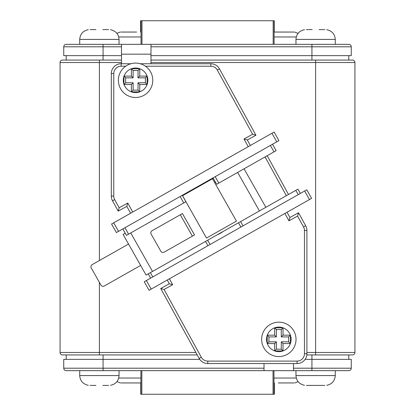 <?xml version="1.0" encoding="UTF-8"?>
<svg xmlns="http://www.w3.org/2000/svg" width="415" height="415" viewBox="0 0 415 415"><rect width="100%" height="100%" fill="white"/><g stroke="black" fill="none" stroke-linecap="round" stroke-linejoin="round"><path stroke-width="0.62" d="M197.234 354.934L66.208 354.934L66.208 359.359M348.792 359.359L348.792 354.934L306.83 354.934M274.284 32.054L274.284 20.75L140.602 20.75L140.602 32.054M305.134 359.359L351.251 359.359L351.251 368.204A2.459 2.459 0 0 1 348.792 370.662L66.208 370.662A2.459 2.459 0 0 1 63.749 368.204L63.749 359.359L199.729 359.359M293.504 363.561L293.504 370.657L264.018 370.657L264.018 363.561M319.057 29.595L324.826 29.595M312.179 29.595L306.41 29.595M119.038 44.338L119.038 39.425L79.722 39.425L79.722 44.338L335.279 44.338L335.279 39.425L295.962 39.425L295.962 44.338M326.709 29.678C332.042 30.902 334.9 34.149 335.279 39.425M300.346 193.426L297.929 189.152L146.08 275.062L123.094 234.428L125.231 233.214M215.484 182.154L214.664 182.616M265.849 207.303L244.067 168.806M140.638 265.439L104.279 286.008A2.459 2.459 0 0 1 100.933 285.079L91.248 267.971A2.459 2.459 0 0 1 92.182 264.62L128.536 244.051M100.933 285.079L91.248 267.971M182.429 213.559L194.531 234.947L164.164 252.128A2.459 2.459 0 0 1 160.812 251.2L151.133 234.091A2.459 2.459 0 0 1 152.061 230.74L182.429 213.559M130.58 213.248L126.808 206.38L118.192 211.116L112.522 200.798A9.83 9.83 0 0 1 111.308 196.067L111.308 73.585A9.83 9.83 0 0 1 121.139 63.754L130.86 63.754M267.198 155.718L288.503 194.485M287.045 212.247L289.929 217.491L298.541 212.76L305.689 225.76A9.83 9.83 0 0 1 306.903 230.496L306.903 353.73A9.83 9.83 0 0 1 297.078 363.561L207.785 363.561A9.83 9.83 0 0 1 199.174 358.467L160.724 288.503L169.336 283.767L167.271 280.011M217.444 234.688A24.573 24.573 0 0 0 223.197 231.435M140.286 63.754L210.841 63.754A9.83 9.83 0 0 1 219.457 68.849L255.936 135.233L247.324 139.969L250.354 145.483M248.217 146.692L243.989 138.999L247.324 139.969M289.929 217.491L288.959 220.827L284.908 213.455M243.989 138.999L252.6 134.263L255.936 135.233M298.541 212.76L297.571 216.096L288.959 220.827M125.704 66.213L121.139 66.213A7.371 7.371 0 0 0 113.767 73.585L113.767 196.067A7.371 7.371 0 0 0 114.675 199.615L119.162 207.78L118.192 211.116M160.724 288.503L164.06 289.473L201.327 357.284A7.371 7.371 0 0 0 207.785 361.102L297.078 361.102A7.371 7.371 0 0 0 304.449 353.73L304.449 230.496A7.371 7.371 0 0 0 303.536 226.943L297.571 216.096M119.162 207.78L127.779 203.044L126.808 206.38M169.336 283.767L172.671 284.737L164.06 289.473M278.932 140.607L116.392 232.571L111.552 224.017L274.092 132.053L278.932 140.607M122.809 228.94L126.44 235.357L185.894 201.716L182.268 195.299M213.061 177.879L216.692 184.291L276.146 150.655L272.515 144.238M151.205 289.105L311.603 198.354L306.763 189.8L144.223 281.759L149.063 290.313L151.205 289.105L146.365 280.55M207.676 240.212L210.094 244.492M148.222 273.853L150.64 278.128M238.475 222.788L240.892 227.067M182.548 195.709L206.504 238.054L236.446 221.112L212.485 178.766L182.507 195.73M213.305 178.305L212.485 178.766M290.396 335.211L290.396 343.527A12.284 12.284 0 0 0 290.396 335.211L290.386 335.18A12.284 12.284 0 0 0 283.025 327.819L283.025 335.18L290.386 335.18L288.664 336.913L281.292 336.913L283.025 335.18M281.292 336.913L281.292 329.541L276.38 329.541L276.38 336.913L268.92 336.913L268.92 341.825L276.38 341.825L276.38 349.197L281.292 349.197L281.292 341.825L288.664 341.825L290.396 343.558L283.025 343.558L283.025 350.919A12.284 12.284 0 0 0 290.386 343.558L290.396 343.527M282.994 350.929L274.678 350.929A12.284 12.284 0 0 0 282.994 350.929L283.025 350.919M274.647 350.919L274.647 343.558L267.286 343.558A12.284 12.284 0 0 0 274.647 350.919L274.678 350.929M267.187 343.272L267.187 335.465A12.284 12.284 0 0 0 267.187 343.272L267.286 343.558M267.286 335.18L274.647 335.18L274.647 327.819A12.284 12.284 0 0 0 267.286 335.18L267.187 335.465M274.678 327.808L282.994 327.808A12.284 12.284 0 0 0 274.678 327.808L274.647 327.819M261.637 339.366A17.202 17.202 0 0 1 287.434 324.473A17.202 17.202 0 0 1 287.434 354.265A17.202 17.202 0 0 1 261.637 339.366A17.202 17.202 0 0 1 287.434 324.473A17.202 17.202 0 0 1 287.434 354.265A17.202 17.202 0 0 1 261.637 339.366M281.292 341.825L283.025 343.558M281.292 349.197L283.025 350.929M276.38 349.197L274.647 350.929M276.38 341.825L274.647 343.558M268.92 341.825L267.187 343.558M268.92 336.913L267.187 335.18M276.38 336.913L274.647 335.18M276.38 329.541L274.647 327.808M281.292 329.541L283.025 327.808M288.664 341.825L288.664 336.913M147.138 76.142L147.138 84.453A12.284 12.284 0 0 0 147.138 76.142L147.123 76.106A12.284 12.284 0 0 0 139.767 68.75L139.767 76.106L147.123 76.106M147.123 84.489L139.767 84.489L139.767 91.845A12.284 12.284 0 0 0 147.123 84.489L147.138 84.453M139.731 91.86L131.42 91.86A12.284 12.284 0 0 0 139.731 91.86L139.767 91.845M131.384 91.845L131.384 84.489L124.023 84.489A12.284 12.284 0 0 0 131.384 91.845L131.42 91.86M123.924 84.198L123.924 76.396A12.284 12.284 0 0 0 123.924 84.198L124.023 84.489M124.023 76.106L131.384 76.106L131.384 68.75A12.284 12.284 0 0 0 124.023 76.106L123.924 76.396M131.42 68.734L139.731 68.734A12.284 12.284 0 0 0 131.42 68.734L131.384 68.75M118.374 80.297A17.202 17.202 0 0 1 144.176 65.399A17.202 17.202 0 0 1 144.176 95.196A17.202 17.202 0 0 1 118.374 80.297A17.202 17.202 0 0 1 144.176 65.399A17.202 17.202 0 0 1 144.176 95.196A17.202 17.202 0 0 1 118.374 80.297M138.034 77.838L138.034 70.467L133.116 70.467L133.116 77.838L125.657 77.838L125.657 82.756L133.116 82.756L133.116 90.128L138.034 90.128L138.034 82.756L145.406 82.756L145.406 77.838L138.034 77.838L139.767 76.106M145.406 77.838L147.138 76.106M145.406 82.756L147.138 84.489M138.034 82.756L139.767 84.489M138.034 90.128L139.767 91.86M133.116 90.128L131.384 91.86M133.116 82.756L131.384 84.489M125.657 82.756L123.924 84.489M125.657 77.838L123.924 76.106M133.116 77.838L131.384 76.106M133.116 70.467L131.384 68.734M138.034 70.467L139.767 68.734M102.821 29.595L108.59 29.595M95.943 29.595L90.174 29.595M110.473 29.678C115.806 30.902 118.659 34.149 119.038 39.425M274.092 32.054L294.022 32.054M286.563 32.054L293.919 32.054M278.216 32.054L286.526 32.054M294.655 32.054L298.027 33.392M311.935 60.066L311.935 44.338L348.792 44.338A2.459 2.459 0 0 1 351.251 46.796L351.251 55.641L150.982 55.641M121.496 55.641L63.749 55.641L63.749 46.796A2.459 2.459 0 0 1 66.208 44.338L103.065 44.338L103.065 46.796L63.749 46.796A2.459 2.459 0 0 1 66.208 44.338A2.459 2.459 0 0 0 63.749 46.796M150.982 63.754L150.982 54.168L121.496 54.168L121.496 63.754M121.496 54.168L121.496 44.343L150.982 44.343L150.982 54.168M351.251 46.796A2.459 2.459 0 0 0 348.792 44.338A2.459 2.459 0 0 1 351.251 46.796L150.982 46.796M66.208 55.641L66.208 60.066M348.792 55.641L348.792 60.066M95.943 385.405L90.174 385.405M102.821 385.405L108.59 385.405M103.065 354.934L103.065 370.662L79.722 370.662L79.722 375.575L119.038 375.575L119.038 370.662M88.291 385.322C82.959 384.098 80.1 380.851 79.722 375.575M324.826 385.405L306.41 385.405M295.962 370.662L295.962 375.575L335.279 375.575L335.279 370.662M319.057 385.405L312.179 385.405M304.527 385.322C299.194 384.098 296.341 380.851 295.962 375.575M140.716 382.946L140.716 394.25L274.398 394.25L274.398 382.946M140.908 382.946L120.978 382.946M128.437 382.946L121.081 382.946M136.784 382.946L128.474 382.946M120.345 382.946L116.973 381.608M121.496 62.525L99.382 62.525L99.382 60.066L62.525 60.066A2.459 2.459 0 0 0 60.066 62.525L60.066 352.475L195.88 352.475M150.982 60.066L352.475 60.066A2.459 2.459 0 0 1 354.934 62.525L354.934 352.475A2.459 2.459 0 0 1 352.475 354.934L315.618 354.934L315.618 352.475L354.934 352.475M99.382 60.066L121.496 60.066M99.382 282.34L99.382 354.934L62.525 354.934A2.459 2.459 0 0 1 60.066 352.475M354.934 62.525A2.459 2.459 0 0 0 352.475 60.066A2.459 2.459 0 0 1 354.934 62.525L315.618 62.525L315.618 352.475L306.903 352.475M120.915 32.054L136.67 32.054M128.323 32.054L136.634 32.054M294.085 382.946L278.33 382.946M286.677 382.946L278.366 382.946M293.504 368.204L311.935 368.204L311.935 354.934M273.163 20.75L273.163 44.338M141.972 20.75L141.972 44.338M63.749 368.204L264.018 368.204M311.935 370.662L311.935 368.204L351.251 368.204M152.497 271.431L130.72 232.934M259.432 210.929L237.65 172.438M192.394 236.156L180.292 214.768M286.36 195.693L265.055 156.927M252.6 134.263L217.299 70.031A7.371 7.371 0 0 0 210.841 66.213L145.447 66.213M127.779 203.044L132.722 212.039M169.413 278.802L172.671 284.737M207.785 361.102L207.785 363.561A9.83 9.83 0 0 1 199.174 358.467L201.327 357.284M210.841 66.213L210.841 63.754A9.83 9.83 0 0 1 219.457 68.849L217.299 70.031M303.536 226.943L305.689 225.76A9.83 9.83 0 0 1 306.903 230.496L304.449 230.496M114.675 199.615L112.522 200.798A9.83 9.83 0 0 1 111.308 196.067L113.767 196.067M113.767 73.585L111.308 73.585A9.83 9.83 0 0 1 121.139 63.754L121.139 66.213M304.449 353.73L306.903 353.73A9.83 9.83 0 0 1 297.078 363.561L297.078 361.102M276.795 141.821L271.955 133.267M118.534 231.357L113.694 222.803M183.757 202.925L180.126 196.513M128.577 234.143L124.951 227.731M274.009 151.864L270.378 145.447M218.829 183.082L215.203 176.666M309.466 199.563L304.626 191.009M205.539 241.421L207.957 245.701M150.36 272.639L152.777 276.919M295.791 190.361L298.209 194.64M240.612 221.579L243.029 225.859M296.274 36.966L274.092 36.966M121.496 46.796L103.065 46.796L103.065 60.066M141.837 394.25L141.837 370.662M273.029 394.25L273.029 370.662M118.726 378.034L140.908 378.034M60.066 62.525L99.382 62.525L99.382 260.547M315.618 60.066L315.618 62.525L150.982 62.525M141.027 36.966L118.726 36.966M273.973 378.034L296.274 378.034M274.092 20.75L274.092 44.338M141.027 20.75L141.027 44.338M304.527 29.678C299.236 30.798 296.377 34.046 295.962 39.425M88.291 29.678C82.995 30.798 80.142 34.046 79.722 39.425M110.473 385.322C115.764 384.202 118.623 380.954 119.038 375.575M326.709 385.322C332.005 384.202 334.858 380.954 335.279 375.575M140.908 394.25L140.908 370.662M273.973 394.25L273.973 370.662M116.906 33.314L120.194 32.054M298.095 381.686L294.806 382.946"/></g></svg>
